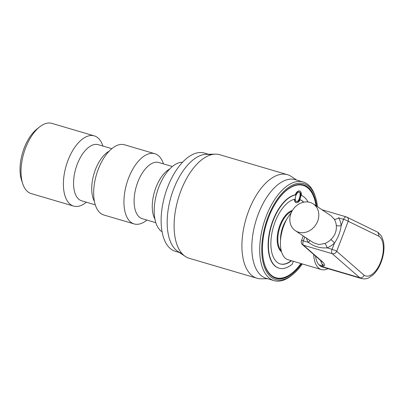 <?xml version="1.0" encoding="UTF-8"?>
<svg xmlns="http://www.w3.org/2000/svg" width="404" height="404" viewBox="0 0 404 404"><rect width="100%" height="100%" fill="white"/><g stroke="black" fill="none" stroke-linecap="round" stroke-linejoin="round"><path stroke-width="0.61" d="M73.609 206.085L31.224 193.597A36.597 18.534 -73.6 0 1 22.76 183.83L21.614 180.406A32.936 16.68 -73.6 0 1 24.2 148.01A32.936 16.68 -73.6 0 1 36.688 129.26L39.506 127.002A36.597 18.534 -73.6 0 1 51.919 123.387L94.299 135.88A36.597 18.534 106.4 0 0 66.175 165.746A36.597 18.534 106.4 0 0 73.609 206.085A36.597 18.534 106.4 0 0 86.34 202.212M102.894 146.041A36.597 18.534 106.4 0 0 94.299 135.88M22.76 183.83A36.597 18.534 -73.6 0 1 25.629 147.834A36.597 18.534 -73.6 0 1 39.506 127.002M163.438 163.883A36.597 18.534 106.4 0 0 154.838 153.722L124.568 144.799A36.597 18.534 106.4 0 0 96.445 174.664A36.597 18.534 106.4 0 0 103.878 215.009L134.148 223.932A36.597 18.534 106.4 0 0 146.884 220.054M154.838 153.722A36.597 18.534 106.4 0 0 126.72 183.588A36.597 18.534 106.4 0 0 134.148 223.932M210.439 154.843A51.237 25.942 106.4 0 0 171.069 196.657A51.237 25.942 106.4 0 0 181.472 253.136M208.469 154.262L204.384 153.06A51.237 25.942 106.4 0 0 165.014 194.874A51.237 25.942 106.4 0 0 175.417 251.354L179.502 252.556M182.558 162.257A36.597 18.534 106.4 0 0 156.989 192.506A36.597 18.534 106.4 0 0 162.065 231.79M296.662 180.063L291.435 176.553A53.979 27.336 106.4 0 0 287.502 174.695L219.69 154.707A53.979 27.336 106.4 0 0 215.372 154.136L206.343 154.303A51.237 25.942 106.4 0 0 171.069 196.657A51.237 25.942 106.4 0 0 177.735 251.369L185.234 256.409A53.979 27.336 106.4 0 0 189.168 258.267L256.984 278.25A53.979 27.336 106.4 0 0 261.297 278.821L267.594 278.709M215.372 154.136A53.979 27.336 106.4 0 0 178.209 198.763A53.979 27.336 106.4 0 0 185.234 256.409M287.502 174.695A53.979 27.336 106.4 0 0 246.021 218.746A53.979 27.336 106.4 0 0 256.984 278.25M287.264 276.195A48.672 24.649 -73.6 0 1 275.589 278.194M303.101 184.83A48.672 24.649 -73.6 0 1 311.827 192.839M281.386 251.248A21.407 10.842 -73.6 0 1 279.053 248.768M290.052 211.433A21.407 10.842 -73.6 0 1 292.274 210.706M299.864 192.567A6.403 3.242 -73.6 0 1 299.364 198.374A6.403 3.242 -73.6 0 1 298.606 200.056M302.313 263.948A49.955 25.295 -73.6 0 1 292.617 274.629A49.955 25.295 -73.6 0 1 262.762 236.774A49.955 25.295 -73.6 0 1 306.702 184.916A49.955 25.295 -73.6 0 1 315.474 197.061A49.955 25.295 -73.6 0 1 317.509 206.747M301.561 263.726A48.672 24.649 -73.6 0 1 276.038 278.336A48.672 24.649 -73.6 0 1 266.155 224.68A48.672 24.649 -73.6 0 1 303.555 184.956A48.672 24.649 -73.6 0 1 306.267 186.118A48.672 24.649 -73.6 0 1 316.655 206.176M292.617 274.629L291.486 275.533A51.419 26.038 -73.6 0 1 274.053 280.613A51.419 26.038 -73.6 0 1 271.185 279.386A51.419 26.038 -73.6 0 1 264.519 221.003A51.419 26.038 -73.6 0 1 303.121 181.967A51.419 26.038 -73.6 0 1 305.99 183.194A51.419 26.038 -73.6 0 1 315.019 195.688L315.474 197.061M303.121 181.967L295.253 179.649A51.419 26.038 106.4 0 0 256.651 218.685A51.419 26.038 106.4 0 0 263.312 277.068A51.419 26.038 106.4 0 0 266.18 278.29L274.053 280.613M291.92 211.337A21.407 10.842 106.4 0 0 279.22 229.437A21.407 10.842 106.4 0 0 281.219 250.611M297.253 201.505A5.489 2.777 106.4 0 0 299.879 192.587M293.334 261.302L292.238 264.16A38.062 19.271 106.4 0 1 279.038 268.155A38.062 19.271 106.4 0 1 270.084 230.926A38.062 19.271 106.4 0 1 295.496 194.95L295.193 194.864A6.04 3.055 -73.6 0 1 299.46 191.011A6.04 3.055 -73.6 0 1 299.606 191.067M295.193 194.864A38.062 19.271 106.4 0 0 269.781 230.836A38.062 19.271 106.4 0 0 278.735 268.064A38.062 19.271 106.4 0 0 278.886 268.11M262.464 247.48A48.127 24.371 106.4 0 0 275.892 277.72A48.127 24.371 106.4 0 0 300.935 263.544M315.958 205.712A48.127 24.371 106.4 0 0 303.096 185.396A48.127 24.371 106.4 0 0 275.417 203.52M296.198 202.636A6.04 3.055 -73.6 0 1 296.046 202.596A6.04 3.055 -73.6 0 1 294.364 199.288M290.87 260.575L290.678 261.08A33.668 17.049 -73.6 0 1 280.129 263.898M300.212 199.712A33.668 17.049 -73.6 0 1 303.5 202.212M292.41 210.469A21.957 11.12 106.4 0 0 278.492 229.613A21.957 11.12 106.4 0 0 281.527 251.753M269.362 273.851A48.127 24.371 106.4 0 0 275.286 277.543L275.892 277.72M303.096 185.396L302.495 185.214A48.127 24.371 106.4 0 0 295.516 185.108M291.173 260.666L290.981 261.166L290.678 261.08M290.981 261.166A33.668 17.049 -73.6 0 1 280.28 263.943A33.668 17.049 -73.6 0 1 272.321 231.169A33.668 17.049 -73.6 0 1 294.662 199.222A6.04 3.055 -73.6 0 0 296.349 202.687L296.046 202.596M307.984 201.985A38.062 19.271 106.4 0 0 301.419 195.435A6.04 3.055 -73.6 0 0 299.763 191.102L299.46 191.011M296.349 202.687A6.04 3.055 -73.6 0 0 300.233 199.677A33.668 17.049 -73.6 0 1 303.687 202.177M295.496 194.95A6.04 3.055 -73.6 0 1 299.763 191.102M296.299 201.465A4.939 2.5 -73.6 0 1 295.773 195.819A4.939 2.5 -73.6 0 1 299.45 192.158A4.939 2.5 -73.6 0 1 300.455 197.601A4.939 2.5 -73.6 0 1 296.657 201.636A4.939 2.5 -73.6 0 1 296.299 201.465M299.298 192.122A4.939 2.5 -73.6 0 1 300.152 197.511A4.939 2.5 -73.6 0 1 296.511 201.581M295.364 230.684A16.104 13.716 123.8 0 1 292.915 209.676A16.104 13.716 123.8 0 1 313.267 203.914A16.104 13.716 123.8 0 1 316.615 207.308A16.104 13.716 123.8 0 1 315.312 225.498A16.104 13.716 123.8 0 1 298.596 232.194A16.104 13.716 123.8 0 1 295.364 230.684L313.156 242.582L318.852 244.592L324.76 243.496A3.661 1.242 69.6 0 1 327.018 247.849A19.761 16.832 -56.2 0 0 334.487 243.021A3.661 0.449 45.3 0 0 330.846 239.562C334.982 235.593 336.795 230.871 336.285 225.392A3.661 1.313 175 0 0 341.163 225.629C340.355 231.881 338.128 237.678 334.487 243.021L332.063 249.334L327.018 247.849C320.16 248.369 313.938 246.536 308.353 242.349L303.303 240.86A3.661 0.495 -159 0 0 301.48 240.617A3.661 3.661 0 0 0 302.49 244.683L321.453 261.231A3.661 3.075 131.1 0 0 322.448 261.777C324.594 263.857 325.715 266.014 323.144 266.074L323.417 266.11L322.902 264.171M315.509 256.045A24.705 12.509 106.4 0 0 318.933 264.832L323.144 266.074M318.933 264.832L320.387 266.1L359.737 277.7C361.656 278.038 363.12 277.22 364.12 275.24A21.043 10.655 106.4 0 0 380.704 261.868A21.043 10.655 106.4 0 0 379.063 236.31L348.208 221.276A3.661 3.146 -64 0 0 346.784 217.094L346.784 217.094A3.661 3.146 -64 0 0 346.359 216.928A3.661 1.853 106.4 0 0 346.213 216.872A3.661 1.853 106.4 0 0 343.587 219.316L341.163 225.629A19.761 16.832 -56.2 0 0 338.537 217.832L343.587 219.316A3.661 0.495 21 0 1 348.208 221.276L336.684 251.293L364.12 275.24M320.387 266.1A24.705 12.509 106.4 0 0 322.175 266.943L361.529 278.543C365.842 279.517 368.428 277.987 368.993 277.725L373.372 274.594C377.316 270.67 380.27 265.443 382.24 258.908C384.118 252.404 384.482 246.45 383.335 241.031L381.477 236.143L378.018 232.34L379.063 236.31M313.751 254.51A27.447 13.898 106.4 0 0 321.392 269.574A27.447 13.898 106.4 0 0 327.972 268.655M291.239 212.777A27.447 13.898 106.4 0 0 280.522 240.461A27.447 13.898 106.4 0 0 288.092 259.757L321.392 269.574M336.285 225.392A16.104 13.716 -56.2 0 0 334.148 219.034L331.073 215.817L313.267 203.914M321.958 209.727L346.213 216.872A3.661 3.661 0 0 1 346.784 217.094L378.018 232.34M302.49 244.683A3.661 3.075 -48.9 0 0 303.49 245.228L332.245 253.702A3.661 3.075 -48.9 0 0 336.684 251.293A3.661 0.495 -159 0 0 332.063 249.334A3.661 1.853 106.4 0 0 332.245 253.702L359.737 277.7A24.705 12.509 106.4 0 0 361.529 278.543M334.148 219.034A3.661 1.803 146.8 0 0 338.537 217.832M306.384 238.052A19.761 16.832 -56.2 0 0 308.353 242.349A3.661 1.803 146.8 0 0 309.873 240.385M94.4 201.354A29.28 14.827 -73.6 0 1 95.415 169.594A29.28 14.827 -73.6 0 1 109.201 151.131M111.832 148.677L98.283 144.683A29.28 14.827 106.4 0 0 75.785 168.574A29.28 14.827 106.4 0 0 81.729 200.849L95.283 204.843M172.377 166.519L158.822 162.524A29.28 14.827 106.4 0 0 136.33 186.421A29.28 14.827 106.4 0 0 142.274 218.695L155.823 222.685M154.944 219.195A29.28 14.827 -73.6 0 1 155.959 187.436A29.28 14.827 -73.6 0 1 169.746 168.973M280.527 240.365A19.761 10.009 -73.6 0 1 286.739 219.296M322.448 261.777L303.49 245.228A3.661 1.853 -73.6 0 1 303.303 240.86L304.793 236.986M320.655 260.535A24.705 12.509 106.4 0 0 323.417 266.11M324.76 243.496A16.104 13.716 -56.2 0 0 330.846 239.562M279.038 268.155L278.735 268.064M301.48 240.617L303.268 235.966M321.453 261.231L322.296 262.09"/></g></svg>
